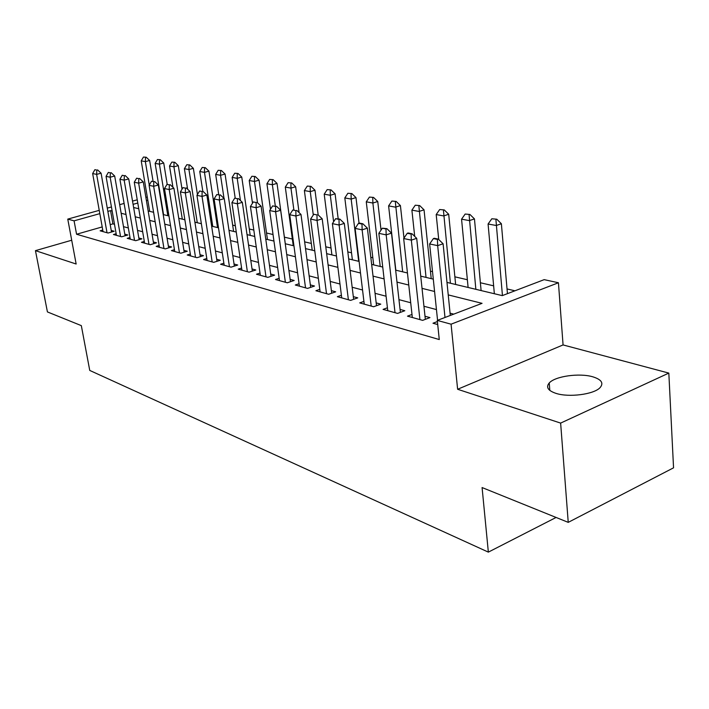 <?xml version="1.0" encoding="UTF-8"?>
<svg xmlns="http://www.w3.org/2000/svg" width="709" height="709" viewBox="0 0 709 709"><rect width="100%" height="100%" fill="white"/><g stroke="black" fill="none" stroke-linecap="round" stroke-linejoin="round"><path stroke-width="1.06" d="M592.981 376.86C579.581 372.766 555.112 376.187 549.236 382.975C545.735 387.158 547.96 390.624 555.918 393.353C568.76 397.643 593.788 394.443 600.009 387.699C603.917 383.206 601.578 379.59 592.981 376.86M446.98 282.412L502.273 295.626L544.184 279.647L558.435 282.758L451.075 324.19L437.285 320.415L482.058 303.337L448.239 294.9M563.07 344.928L457.624 389.268L560.633 423.096L568.237 522.365L673.55 467.825L668.826 373.094L563.07 344.928L558.435 282.758M514.947 290.796L507.041 288.953M493.641 285.842L480.383 282.758M467.364 279.727L454.877 276.82M432.508 271.618L430.434 271.139M372.828 257.739L370.816 257.27M351.513 252.785L347.818 251.917M331.032 248.017L325.777 246.794M311.322 243.435L304.64 241.875M292.338 239.013L284.398 237.169M273.036 234.528L266.531 233.013M253.822 230.053L249.302 229.007M235.335 225.754L232.658 225.134M217.548 221.625L216.591 221.394M560.633 423.096L668.826 373.094M71.706 240.227L35.45 250.649L76.147 264.014L67.763 219.108L99.233 210.351M568.237 522.365L482.085 487.553L488.35 552.125L89.751 370.435L81.322 325.626L47.423 311.925L35.45 250.649M437.4 321.549L432.986 323.233L437.71 324.545M411.991 314.459L407.48 316.152L422.644 320.362L429.938 317.597L425.01 316.249M387.433 307.786L383.082 309.381L397.589 313.405L404.821 310.728L400.062 309.425M363.921 301.396L359.729 302.894L373.625 306.749L380.777 304.152L376.187 302.903M341.392 295.263L337.36 296.681L350.671 300.377L357.753 297.86L353.312 296.646M319.794 289.378L315.904 290.725L328.666 294.27L335.676 291.824L331.387 290.646M299.065 283.733L295.307 285.009L307.564 288.412L314.504 286.028L310.347 284.894M279.16 278.3L275.517 279.514L287.296 282.785L294.164 280.472L290.141 279.373M260.017 273.071L256.498 274.232L267.816 277.37L274.613 275.127L270.714 274.055M241.609 268.046L238.197 269.145L249.089 272.176L255.816 269.987L252.032 268.95M223.876 263.207L220.57 264.253L231.063 267.169L237.719 265.033L234.05 264.032M206.798 258.537L203.598 259.538L213.71 262.348L220.286 260.265L216.724 259.29M190.34 254.035L187.22 254.992L196.978 257.704L203.483 255.674L200.027 254.726M174.449 249.692L171.427 250.614L180.839 253.219L187.282 251.243L183.915 250.321M159.117 245.491L156.184 246.377L165.268 248.903L171.64 246.962L168.37 246.067M144.308 241.441L141.454 242.283L150.228 244.72L156.538 242.832L153.348 241.964M129.995 237.515L127.221 238.33L135.703 240.688L141.942 238.844L138.84 237.994M116.152 233.731L113.449 234.511L121.656 236.788L127.833 234.989L124.802 234.156M102.202 226.924L76.563 234.245L439.27 339.549L437.285 320.415M453.716 314.149L450.082 313.183M436.452 309.576L423.947 306.261M410.706 302.752L398.963 299.641M386.095 296.238L375.061 293.313M362.547 289.999L352.16 287.242M339.983 284.017L330.208 281.429M318.35 278.291L309.151 275.854M297.585 272.788L288.918 270.492M277.653 267.506L269.482 265.343M258.484 262.427L250.782 260.389M240.05 257.544L232.791 255.621M222.307 252.847L215.456 251.03M205.202 248.318L198.742 246.608M188.727 243.949L182.63 242.336M172.828 239.739L167.076 238.215M157.487 235.672L152.054 234.236M142.66 231.746L137.537 230.39M128.338 227.952L123.499 226.667M114.495 224.283L112.908 223.867L110.196 224.638M102.761 230.053L100.129 230.815L108.069 233.022L114.176 231.249L111.224 230.443M488.35 552.125L556.095 517.455M457.624 389.268L451.075 324.19M76.563 234.245L74.082 220.836L67.763 219.108M133.629 207.515L138.76 208.738M148.154 210.99L153.587 212.283M163.185 214.579L168.946 215.961M178.757 218.301L184.863 219.763M194.895 222.156L201.365 223.707M211.637 226.162L218.496 227.802M228.998 230.31L236.274 232.047M247.024 234.617L254.744 236.469M265.769 239.101L273.949 241.06M285.248 243.754L293.943 245.837M305.535 248.602L314.761 250.809M326.654 253.654L336.456 255.993M348.677 258.918L359.1 261.408M371.649 264.413L382.736 267.054M395.649 270.147L407.445 272.965M420.729 276.138L433.296 279.142M147.818 200.222L146.408 200.612M137.785 203.031L133.079 204.343M107.272 208.118L111.446 206.957M119.67 204.671L124.102 203.439M132.53 201.099L137.236 199.787M145.868 197.386L147.277 196.996M112.155 211.034L110.569 210.635L107.857 211.397M99.818 213.639L74.082 220.836M434.573 291.488L422.032 288.359M408.765 285.045L396.996 282.111M384.101 278.894L373.031 276.129M360.491 273L350.086 270.404M337.883 267.355L328.099 264.918M316.214 261.949L306.997 259.654M295.423 256.764L286.737 254.593M275.455 251.775L267.275 249.736M256.259 246.989L248.549 245.066M237.799 242.381L230.531 240.573M220.038 237.949L213.179 236.239M202.925 233.678L196.455 232.065M186.432 229.565L180.325 228.041M170.523 225.595L164.763 224.159M155.165 221.766L149.732 220.41M140.338 218.062L135.206 216.786M126.016 214.49L121.168 213.276M112.908 223.867L110.569 210.635M96.849 170.098L94.864 169.69L96.849 170.098L96.628 174.379L101.095 173.209L111.508 232.02M103.044 231.621L92.649 173.554L96.628 174.379L107.015 232.729M94.864 169.69L92.649 173.554M101.095 173.209L97.594 169.903M153.064 181.167L149.643 160.482L145.354 161.608L141.224 160.854L149.679 211.353M146.231 157.238L143.448 157.052L146.231 157.238L149.643 160.482M149.262 185.076L145.354 161.608L145.522 157.425M141.224 160.854L143.448 157.052M110.382 172.854L108.317 172.429L110.382 172.854L110.161 177.215L114.681 176.018L125.085 235.787M116.436 235.344L106.058 176.355L110.161 177.215L120.548 236.478M108.317 172.429L106.058 176.355M114.681 176.018L111.136 172.65M124.367 175.699L122.24 175.265L124.367 175.699L124.164 180.139L128.737 178.916L139.124 239.677M130.288 239.19L119.918 179.253L124.164 180.139L134.533 240.369M122.24 175.265L119.918 179.253M128.737 178.916L125.13 175.495M138.84 178.641L136.642 178.198L138.84 178.641L138.654 183.161L143.28 181.912L153.64 243.701M144.601 243.16L134.258 182.248L138.654 183.161L148.996 244.383M136.642 178.198L134.258 182.248M143.28 181.912L139.611 178.438M153.826 181.69L151.549 181.229L153.826 181.69L153.658 186.299L158.329 185.022L168.662 247.866M159.419 247.273L149.103 185.35L153.658 186.299L163.965 248.54M151.549 181.229L149.103 185.35M158.329 185.022L154.606 181.477M167.191 184.313L163.735 163.017L159.41 164.16L155.147 163.389L163.566 214.676M160.278 159.72L157.425 159.534L160.278 159.72L163.735 163.017M167.829 215.687L159.41 164.16L159.56 159.906M155.147 163.389L157.425 159.534M182.045 189.188L178.296 165.631L173.927 166.81L169.522 166.003L172.952 187.318M174.795 162.281L171.853 162.086L174.795 162.281L178.296 165.631M182.31 219.152L173.927 166.81L174.06 162.476M169.522 166.003L171.853 162.086M197.439 194.532L193.362 168.343L188.94 169.54L184.384 168.707L187.619 189.223M189.799 164.94L186.777 164.736L189.799 164.94L193.362 168.343M197.288 222.732L188.94 169.54L189.064 165.135M184.384 168.707L186.777 164.736M217.53 227.571L208.933 171.144L204.476 172.367L199.761 171.507L202.809 191.27M205.318 167.678L202.216 167.466L205.318 167.678L208.933 171.144M212.771 226.428L204.476 172.367L204.573 167.882M199.761 171.507L202.216 167.466M169.354 184.854L166.987 184.375L169.354 184.854L169.203 189.542L173.918 188.239L184.216 252.182M174.751 251.535L164.479 188.559L169.203 189.542L179.457 252.838M166.987 184.375L164.479 188.559M173.918 188.239L170.142 184.632M233.598 231.409L225.063 174.042L220.552 175.3L215.669 174.405L218.7 194.505M221.385 170.523L218.186 170.293L221.385 170.523L225.063 174.042M224.017 198.396L220.552 175.3L220.632 170.727M215.669 174.405L218.186 170.293M185.448 188.124L182.993 187.628L185.448 188.124L185.315 192.91L190.083 191.572L200.328 256.658M190.641 255.949L180.414 191.891L185.315 192.91L195.516 257.296M182.993 187.628L180.414 191.891M190.083 191.572L186.237 187.903M250.224 235.388L241.76 177.046L237.205 178.331L232.153 177.41L235.184 198.024M238.029 173.466L234.732 173.226L238.029 173.466L241.76 177.046M240.457 200.558L237.205 178.331L237.267 173.678M232.153 177.41L234.732 173.226M202.136 191.527L199.592 191.005L202.136 191.527L202.021 196.402L206.851 195.028L217.034 261.293M207.108 260.513L196.942 195.338L202.021 196.402L212.168 261.922M199.592 191.005L196.942 195.338M206.851 195.028L202.942 191.297M267.453 239.5L259.069 180.166L254.469 181.469L249.222 180.52L252.493 203.253M255.275 176.514L251.881 176.266L255.275 176.514L259.069 180.166M257.5 202.765L254.469 181.469L254.504 176.727M249.222 180.52L251.881 176.266M219.462 195.055L216.821 194.514L219.462 195.055L219.373 200.027L224.248 198.617L234.36 266.114M224.195 265.263L214.1 198.928L219.373 200.027L229.441 266.717M216.821 194.514L214.1 198.928M224.248 198.617L220.277 194.815M285.302 243.772L277.015 183.392L272.371 184.73L266.93 183.737L270.492 209.27M273.16 179.678L269.659 179.412L273.16 179.678L277.015 183.392M275.314 206L272.371 184.73L272.389 179.9M266.93 183.737L269.659 179.412M237.462 198.715L234.714 198.157L237.462 198.715L237.391 203.793L242.327 202.349L252.351 271.113M241.92 270.182L231.914 202.65L237.391 203.793L247.37 271.698M234.714 198.157L231.914 202.65M242.327 202.349L238.277 198.476M299.083 212.611L295.644 186.742L290.956 188.115L285.302 187.087L293.242 245.668M291.727 182.957L288.111 182.683L291.727 182.957L295.644 186.742M293.854 209.767L290.956 188.115L290.938 183.188M285.302 187.087L288.111 182.683M256.162 202.526L253.308 201.941L256.162 202.526L256.126 207.702L261.107 206.222L271.033 276.306M260.336 275.296L250.428 206.514L256.126 207.702L265.999 276.873M253.308 201.941L250.428 206.514M261.107 206.222L256.995 202.278M318.173 214.942L314.982 190.216L310.25 191.625L304.383 190.561L312.208 250.197M311.003 186.37L307.272 186.077L311.003 186.37L314.982 190.216M313.281 215.004L310.25 191.625L310.205 186.6M304.383 190.561L307.272 186.077M275.624 206.487L272.655 205.885L275.624 206.487L275.615 211.778L280.658 210.254L290.46 281.712M279.479 280.613L269.686 210.538L275.615 211.778L285.373 282.244M272.655 205.885L269.686 210.538M280.658 210.254L276.466 206.23M338.184 218.771L335.091 193.832L330.305 195.276L324.208 194.169L331.901 254.903M331.032 189.906L327.177 189.604L331.032 189.906L335.091 193.832M333.62 221.766L330.305 195.276L330.234 190.145M324.208 194.169L327.177 189.604M295.883 210.608L292.79 209.979L295.883 210.608L295.91 216.015L300.997 214.455L310.675 287.34M299.393 286.144L289.733 214.73L295.91 216.015L305.526 287.845M292.79 209.979L289.733 214.73M300.997 214.455L296.734 210.351M359.046 223.167L355.989 197.598L351.159 199.078L344.813 197.917L352.373 259.804M351.868 193.592L347.88 193.273L351.868 193.592L355.989 197.598M358.674 261.302L351.159 199.078L351.061 193.832M344.813 197.917L347.88 193.273M381.034 230.124L377.746 201.507L372.872 203.031L366.269 201.826L373.67 264.891M373.546 197.421L369.424 197.093L373.546 197.421L377.746 201.507M380.219 266.46L372.872 203.031L372.739 197.678M366.269 201.826L369.424 197.093M403.979 238.073L400.417 205.583L395.489 207.152L388.603 205.894L395.826 270.191M396.136 201.418L391.873 201.064L396.136 201.418L400.417 205.583M402.65 271.822L395.321 201.675M388.603 205.894L391.873 201.064M316.994 214.907L313.777 214.251L316.994 214.907L317.047 220.437L322.196 218.824L331.715 293.207M320.122 291.895L310.613 219.09L317.047 220.437L326.512 293.668M313.777 214.251L310.613 219.09M322.196 218.824L317.854 214.641M339.017 219.391L339.886 219.116L335.649 218.7L339.017 219.391L339.106 225.037L344.308 223.388L353.649 299.322M341.729 297.895L332.388 223.636L339.106 225.037L348.385 299.739M335.649 218.7L332.388 223.636M344.308 223.388L339.886 219.116M361.998 224.062L362.875 223.787L359.357 223.069L358.479 223.353L361.998 224.062L362.122 229.849L367.386 228.147L376.514 305.703M364.249 304.152L355.112 228.387L362.122 229.849L371.197 306.075M358.479 223.353L355.112 228.387M367.386 228.147L362.875 223.787M431.223 278.646L424.044 209.837L419.072 211.442L411.894 210.139L414.703 236.389M419.693 205.583L415.261 205.211L419.693 205.583L424.044 209.837M426.029 277.405L418.859 205.849M411.894 210.139L415.261 205.211M386.006 228.954L386.892 228.661L382.337 228.201L386.006 228.954L386.175 234.874L391.492 233.128L400.39 312.368M387.761 310.675L378.845 233.341L386.175 234.874L395.019 312.696M382.337 228.201L378.845 233.341M391.492 233.128L386.892 228.661M455.63 284.477L448.7 214.269L443.683 215.926L436.195 214.561L438.729 239.518M444.259 209.926L439.677 209.536L444.259 209.926L448.7 214.269M450.41 283.237L443.426 210.201M436.195 214.561L439.677 209.536M411.114 234.059L412.009 233.766L408.171 232.986L407.276 233.279L411.114 234.059L411.335 240.129L416.697 238.321L425.338 319.342M412.328 317.499L403.669 238.525L411.335 240.129L419.914 319.599M407.276 233.279L403.669 238.525M416.697 238.321L412.009 233.766M481.11 290.575L474.454 218.904L469.393 220.605L461.559 219.178L468.108 287.464M469.934 214.464L465.166 214.047L469.934 214.464L474.454 218.904M475.854 289.316L469.083 214.747M461.559 219.178L465.166 214.047M437.4 239.412L438.304 239.101L434.28 238.286L433.376 238.596L437.4 239.412L437.675 245.633L443.09 243.772L450.304 315.443M437.568 320.308L429.636 243.958L437.675 245.633L444.995 317.472M433.376 238.596L429.636 243.958M443.09 243.772L438.304 239.101M507.449 293.659L501.378 223.743L496.273 225.497L488.084 224.009L494.35 293.739M496.77 219.205L491.816 218.771L496.77 219.205L501.378 223.743M502.442 295.564L495.91 219.498M488.084 224.009L491.816 218.771M549.236 382.975L549.821 390.42"/></g></svg>
